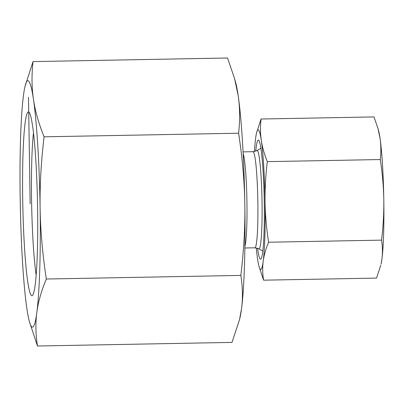 <?xml version="1.0" encoding="UTF-8"?>
<svg xmlns="http://www.w3.org/2000/svg" width="404" height="404" viewBox="0 0 404 404"><rect width="100%" height="100%" fill="white"/><g stroke="black" fill="none" stroke-linecap="round" stroke-linejoin="round"><path stroke-width="0.61" d="M23.503 95.182A123.24 9.883 -91.1 0 0 20.2 199.778A123.24 9.883 -91.1 0 0 26.851 308.489A123.24 9.883 -91.1 0 0 29.366 321.483A123.24 9.883 -91.1 0 0 36.809 312.605A123.24 9.883 -91.1 0 0 40.112 208.015A123.24 9.883 -91.1 0 0 33.456 99.298A123.24 9.883 -91.1 0 0 25.013 86.416A123.24 9.883 -91.1 0 0 23.503 95.182M25.013 86.416L33.012 61.595C31.562 74.993 31.709 87.562 33.456 99.298C35.168 111.039 38.708 123.543 44.087 136.815C41.067 162.09 39.744 185.82 40.112 208.015C40.44 230.204 42.511 253.874 46.319 279.023C41.339 290.956 38.168 302.152 36.809 312.605C35.411 323.059 35.633 334.194 37.481 346.006L29.366 321.483M46.319 279.023L240.845 275.417C243.864 250.147 245.188 226.417 244.819 204.222C244.491 182.027 242.42 158.358 238.613 133.214C240.062 119.816 239.915 107.252 238.168 95.511A123.24 9.883 88.9 0 1 244.819 204.222A123.24 9.883 88.9 0 1 241.516 308.818C242.915 298.364 242.693 287.229 240.845 275.417M44.087 136.815L238.613 133.214M37.481 346.006L232.007 342.405L239.532 319.604L241.516 308.818A123.24 9.883 88.9 0 1 240.006 317.584L239.532 319.604M36.133 275.008A83.709 6.711 88.9 0 1 31.583 200.945A83.709 6.711 88.9 0 1 33.497 132.608M22.73 200.823A91.92 7.373 -91.1 0 0 32.446 295.491A91.92 7.373 -91.1 0 0 37.527 203.757A91.92 7.373 -91.1 0 0 29.053 112.277A91.92 7.373 -91.1 0 0 22.73 200.823M234.593 78.654L235.653 82.517A123.24 9.883 88.9 0 1 238.168 95.511L234.593 78.654L227.538 57.994L33.012 61.595M378.008 128.629L378.609 130.82A69.836 5.6 88.9 0 1 380.028 138.183A69.836 5.6 88.9 0 1 383.8 199.788A69.836 5.6 88.9 0 1 381.926 259.055A69.836 5.6 88.9 0 1 381.073 264.024L381.926 259.055C382.714 252.869 382.588 246.561 381.548 240.133C383.224 226.366 383.977 212.918 383.8 199.788C383.563 186.653 382.391 173.24 380.28 159.55C381.108 152.252 381.022 145.132 380.028 138.183L378.008 128.629L374.008 116.923L261.05 119.013C260.221 126.311 260.307 133.431 261.297 140.38C262.353 147.329 264.357 154.414 267.322 161.64C265.645 175.402 264.893 188.85 265.069 201.985A69.836 5.6 -91.1 0 0 261.297 140.38A69.836 5.6 -91.1 0 0 256.515 133.078A69.836 5.6 -91.1 0 0 255.656 138.047A69.836 5.6 -91.1 0 0 254.485 151.54M255.762 151.167A59.565 4.777 88.9 0 1 259.004 140.663A59.565 4.777 88.9 0 1 264.241 201.641A59.565 4.777 88.9 0 1 261.186 258.616A59.565 4.777 88.9 0 1 257.56 248.238M256.267 247.91A69.836 5.6 -91.1 0 0 257.555 258.919A69.836 5.6 -91.1 0 0 258.979 266.286A69.836 5.6 -91.1 0 0 263.196 261.257A69.836 5.6 -91.1 0 0 265.069 201.985C265.307 215.115 266.478 228.528 268.589 242.223C265.842 248.723 264.044 255.065 263.196 261.257C262.413 267.438 262.539 273.75 263.58 280.179L376.538 278.088L380.805 265.17M263.58 280.179L258.979 266.286M256.515 133.078L261.05 119.013M267.322 161.64L380.28 159.55M268.589 242.223L381.548 240.133M28.482 97.243L30.154 203.894M262.024 201.318A49.167 3.944 -91.1 0 0 256.959 150.576L253.071 151.697A48.066 3.853 88.9 0 1 257.843 201.359A48.066 3.853 88.9 0 1 254.848 247.809L258.777 248.783A49.167 3.944 -91.1 0 0 262.024 201.318M244.874 246.47A48.066 3.853 -91.1 0 0 246.935 201.561A48.066 3.853 -91.1 0 0 243.152 153.399M244.854 247.995L254.848 247.809M243.072 151.879L253.071 151.697M258.777 248.783L262.792 251.01M256.959 150.576L260.888 148.202"/></g></svg>
